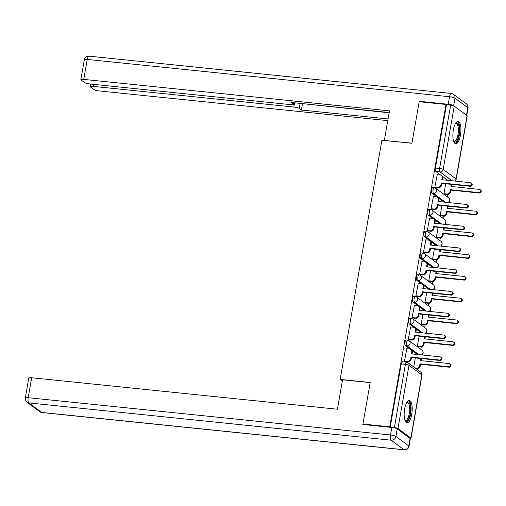 <?xml version="1.0" encoding="UTF-8"?>
<svg xmlns="http://www.w3.org/2000/svg" width="506" height="506" viewBox="0 0 506 506"><rect width="100%" height="100%" fill="white"/><g stroke="black" fill="none" stroke-linecap="round" stroke-linejoin="round"><path stroke-width="0.76" d="M406.419 340.064A2.884 0.993 95.9 0 0 406.229 339.981A2.884 0.993 95.9 0 0 405.021 342.176A2.884 0.993 95.9 0 0 405.445 345.642L406.925 345.794A2.884 0.993 -84.1 0 1 406.508 342.328A2.884 0.993 -84.1 0 1 407.709 340.133L406.229 339.981M410.221 318.293A2.884 0.993 95.9 0 0 410.031 318.211A2.884 0.993 95.9 0 0 408.823 320.406A2.884 0.993 95.9 0 0 409.246 323.872L410.727 324.023A2.884 0.993 -84.1 0 1 410.303 320.564A2.884 0.993 -84.1 0 1 411.511 318.363L410.031 318.211M414.022 296.522A2.884 0.993 95.9 0 0 413.826 296.44A2.884 0.993 95.9 0 0 412.624 298.641A2.884 0.993 95.9 0 0 413.048 302.101L414.528 302.259A2.884 0.993 -84.1 0 1 414.104 298.793A2.884 0.993 -84.1 0 1 415.312 296.598L413.826 296.44M417.817 274.752A2.884 0.993 95.9 0 0 417.627 274.676A2.884 0.993 95.9 0 0 416.425 276.871A2.884 0.993 95.9 0 0 416.843 280.337L418.323 280.488A2.884 0.993 -84.1 0 1 417.905 277.022A2.884 0.993 -84.1 0 1 419.107 274.828L417.627 274.676M421.618 252.981A2.884 0.993 95.9 0 0 421.428 252.905A2.884 0.993 95.9 0 0 420.22 255.1A2.884 0.993 95.9 0 0 420.644 258.566L422.124 258.718A2.884 0.993 -84.1 0 1 421.7 255.252A2.884 0.993 -84.1 0 1 422.908 253.057L421.428 252.905M425.419 231.21A2.884 0.993 95.9 0 0 425.223 231.134A2.884 0.993 95.9 0 0 424.022 233.329A2.884 0.993 95.9 0 0 424.445 236.795L425.925 236.947A2.884 0.993 -84.1 0 1 425.502 233.481A2.884 0.993 -84.1 0 1 426.71 231.286L425.223 231.134M429.214 209.446A2.884 0.993 95.9 0 0 429.025 209.364A2.884 0.993 95.9 0 0 427.823 211.559A2.884 0.993 95.9 0 0 428.24 215.025L429.727 215.176A2.884 0.993 -84.1 0 1 429.303 211.71A2.884 0.993 -84.1 0 1 430.505 209.516L429.025 209.364M433.016 187.675A2.884 0.993 95.9 0 0 432.826 187.593A2.884 0.993 95.9 0 0 431.618 189.788A2.884 0.993 95.9 0 0 432.042 193.254L433.522 193.406A2.884 0.993 -84.1 0 1 433.104 189.946A2.884 0.993 -84.1 0 1 434.306 187.745L432.826 187.593M460.435 135.21A11.252 3.877 95.9 0 0 458.038 121.396A11.252 3.877 95.9 0 0 453.344 129.953A11.252 3.877 95.9 0 0 455.735 143.774A11.252 3.877 95.9 0 0 460.435 135.21M411.726 414.306A11.252 3.877 95.9 0 0 409.329 400.493A11.252 3.877 95.9 0 0 404.629 409.05A11.252 3.877 95.9 0 0 407.026 422.871A11.252 3.877 95.9 0 0 411.726 414.306M417.33 369.627L417.513 368.596M420.865 349.38L421.308 346.831M424.667 327.61L425.11 325.061M428.462 305.839L428.911 303.29M432.263 284.068L432.706 281.519M436.064 262.304L436.507 259.749M439.859 240.533L440.309 237.978M443.661 218.763L444.104 216.214M447.462 196.992L447.905 194.443M362.935 424.066L389.74 426.824L445.995 104.47L419.196 101.712L411.935 143.293L381.903 140.206L340.158 379.392L370.19 382.479L362.935 424.066L363.605 424.559M410.208 438.525A2.884 0.544 -170.1 0 0 410.986 438.297A2.884 0.544 -170.1 0 0 410.834 438.076L397.969 428.544A2.884 0.544 -170.1 0 0 394.37 427.595L405.401 364.377A2.884 0.993 -84.1 0 1 406.603 362.182L402.428 361.752A2.884 0.993 -84.1 0 0 401.226 363.947L405.401 364.377A2.884 0.544 -170.1 0 1 409 365.326L397.969 428.544M389.74 426.824L394.37 427.595M447.785 180.338L442.231 176.221M440.574 174.994L435.843 171.483L440.018 171.913A2.884 0.993 -84.1 0 1 439.594 168.454L450.625 105.235A2.884 0.544 9.9 0 1 454.23 106.184L467.095 115.722A2.884 0.544 9.9 0 1 467.247 115.937L456.21 179.156A2.884 0.544 9.9 0 0 456.064 178.934L467.095 115.722M450.625 105.235L445.995 104.47M437.228 174.564L434.882 187.005L435.577 187.41M445.71 183.767L443.971 193.741L444.673 194.146M433.427 196.334L431.08 208.776L431.776 209.18M441.915 205.537L440.169 215.512L440.871 215.917M429.626 218.099L427.279 230.546L427.981 230.951M438.114 227.308L436.374 237.282L437.07 237.687M425.831 239.869L423.478 252.311L424.18 252.722M434.312 249.078L432.573 259.053L433.275 259.458M422.029 261.64L419.683 274.081L420.378 274.492M430.517 270.843L428.772 280.817L429.474 281.228M418.228 283.411L415.881 295.852L416.583 296.257M426.716 292.613L424.977 302.588L425.672 302.999M414.433 305.181L412.08 317.623L412.782 318.027M422.915 314.384L421.175 324.359L421.877 324.763M410.632 326.946L408.285 339.393L408.981 339.798M419.12 336.155L417.374 346.129L418.076 346.534M406.83 348.716L404.484 361.164L405.179 361.569M417.393 354.491L411.84 350.38M410.176 349.146L405.445 345.642M421.194 332.72L415.635 328.609M413.978 327.376L409.246 323.872M424.989 310.956L419.436 306.838M417.779 305.611L413.048 302.101M428.791 289.185L423.237 285.068M421.574 283.841L416.843 280.337M432.592 267.415L427.039 263.297M425.375 262.07L420.644 258.566M436.387 245.644L430.834 241.533M429.177 240.299L424.445 236.795M440.188 223.873L434.635 219.762M432.972 218.529L428.24 215.025M443.99 202.109L438.436 197.991M436.773 196.758L432.042 193.254M342.341 381.012L340.158 379.392M390.189 427.165L401.226 363.947M446.45 104.805L435.419 168.024A2.884 0.993 95.9 0 0 435.843 171.483M415.318 357.925L413.737 366.964M434.888 186.961L437.766 187.258A2.884 2.65 -53.5 0 0 440.947 184.747L441.264 182.932L441.852 183.368L441.536 185.183A2.884 2.65 126.5 0 1 438.354 187.701L435.407 187.391M441.264 182.932L469.751 185.866A1.657 1.524 -53.5 0 0 471.016 182.925A1.657 1.524 -53.5 0 0 470.308 182.653L441.82 179.725L442.136 177.91A2.884 2.65 -53.5 0 0 441.162 175.316L441.751 175.753A2.884 2.65 126.5 0 1 442.731 178.346L442.478 179.788M471.016 182.925L471.605 183.362A1.657 1.524 126.5 0 1 470.34 186.303L441.852 183.368M441.162 175.316A2.884 2.65 -53.5 0 0 439.935 174.842L437.051 174.545M451.858 184.399A2.884 2.65 126.5 0 1 451.826 185.082L451.573 186.524M443.977 193.703L446.855 193.994A2.884 2.65 -53.5 0 0 450.036 191.483L450.353 189.668L478.84 192.603A1.657 1.524 -53.5 0 0 480.112 189.661A1.657 1.524 -53.5 0 0 479.403 189.389L450.916 186.461L451.232 184.646A2.884 2.65 -53.5 0 0 451.27 184.342M480.112 189.661L480.7 190.104A1.657 1.524 126.5 0 1 479.435 193.039L450.947 190.104L450.631 191.919A2.884 2.65 126.5 0 1 447.449 194.437L446.855 193.994M444.496 194.133L447.449 194.437M450.947 190.104L450.353 189.668M431.087 208.731L433.965 209.029A2.884 2.65 -53.5 0 0 437.146 206.518L437.462 204.702L438.057 205.139L437.734 206.954A2.884 2.65 126.5 0 1 434.559 209.465L431.605 209.161M437.462 204.702L465.95 207.631A1.657 1.524 -53.5 0 0 467.215 204.696A1.657 1.524 -53.5 0 0 466.507 204.424L438.025 201.489L438.341 199.68A2.884 2.65 -53.5 0 0 437.361 197.081L437.956 197.523A2.884 2.65 126.5 0 1 438.93 200.117L438.677 201.559M467.215 204.696L467.81 205.132A1.657 1.524 126.5 0 1 466.538 208.074L438.057 205.139M437.361 197.081A2.884 2.65 -53.5 0 0 436.134 196.613L433.256 196.315M427.285 230.502L430.163 230.799A2.884 2.65 -53.5 0 0 433.345 228.288L433.661 226.473L434.256 226.909L433.939 228.725A2.884 2.65 126.5 0 1 430.758 231.236L427.804 230.932M433.661 226.473L462.149 229.401A1.657 1.524 -53.5 0 0 463.42 226.467A1.657 1.524 -53.5 0 0 462.712 226.195L434.224 223.26L434.54 221.445A2.884 2.65 -53.5 0 0 433.566 218.851L434.154 219.288A2.884 2.65 126.5 0 1 435.128 221.887L434.882 223.329M463.42 226.467L464.008 226.903A1.657 1.524 126.5 0 1 462.743 229.844L434.256 226.909M433.566 218.851A2.884 2.65 -53.5 0 0 432.333 218.377L429.455 218.086M453.629 105.697L466.494 115.229L467.81 107.696L454.945 98.164L453.629 105.697A4.326 0.81 -170.1 0 0 448.227 104.274L419.265 101.289L411.96 143.154L384.573 140.478M384.351 140.314L389.487 110.871L83.749 79.398A4.326 0.81 -170.1 0 0 80.852 79.663A4.326 0.81 -170.1 0 0 81.074 79.992L84.534 82.554A4.326 0.81 -170.1 0 0 89.935 83.983L290.621 104.634A4.326 0.81 -170.1 0 0 293.518 104.369A4.326 0.81 -170.1 0 0 293.297 104.04L293.531 102.705M389.196 112.553L291.159 102.459L293.297 104.04M93.515 84.35L93.161 86.374A4.326 0.81 -170.1 0 0 90.264 86.64A4.326 0.81 -170.1 0 0 90.485 86.969L93.945 89.524A4.326 0.81 -170.1 0 0 99.347 90.954L387.786 120.643M300.134 103.382L299.248 108.455L301.386 110.036L388.077 118.961M299.248 108.455A4.326 0.81 -170.1 0 0 293.847 107.032L294.581 102.813M93.161 86.374L293.847 107.032M419.265 101.289L419.936 101.788M302.025 103.578L389.152 112.819M302.461 103.901L301.386 110.036M342.556 379.778L337.42 409.221L31.682 377.754L28.197 397.71L390.505 435.002L391.821 427.469L362.859 424.483L370.171 382.625L342.556 379.778M410.088 438.424L397.223 428.892L395.907 436.431L408.778 445.963L410.088 438.424A4.326 0.81 9.9 0 1 410.309 438.753L409 446.292A4.326 0.81 -170.1 0 0 408.778 445.963A4.326 3.978 -53.5 0 1 404.003 449.733L391.138 440.201L28.829 402.909L41.701 412.441L404.003 449.733A4.326 1.493 95.9 0 0 404.294 449.847A4.326 4.326 0 0 0 409 446.292M39.854 411.732A4.326 4.326 0 0 0 41.985 412.554A4.326 1.493 95.9 0 1 41.701 412.441A4.326 3.978 126.5 0 1 39.854 411.732L26.989 402.194A4.326 3.978 -53.5 0 0 28.829 402.909A4.326 1.493 95.9 0 1 28.197 397.71A4.326 0.81 -170.1 0 0 25.3 397.975L28.785 378.02A4.326 0.81 9.9 0 1 31.682 377.754M391.821 427.469A4.326 0.81 9.9 0 1 397.223 428.892M455.552 123.306A9.734 3.352 -84.1 0 1 457.456 123.053A9.734 3.352 -84.1 0 1 458.879 134.748A9.734 3.352 -84.1 0 1 454.167 141.889A9.734 3.352 -84.1 0 1 453.686 141.395M453.591 141.104A9.013 3.106 95.9 0 0 453.616 141.123A9.013 3.106 95.9 0 0 454.217 141.37A9.013 3.106 95.9 0 0 458.12 133.622A9.013 3.106 95.9 0 0 456.659 123.679A9.013 3.106 95.9 0 0 456.058 123.439A9.013 3.106 95.9 0 0 455.4 123.565M455.128 143.559A11.176 3.852 95.9 0 0 459.587 133.331A11.176 3.852 95.9 0 0 457.696 121.655A11.176 3.852 95.9 0 0 457.399 121.478M406.837 402.403A9.734 3.352 -84.1 0 1 408.747 402.15A9.734 3.352 -84.1 0 1 410.17 413.845A9.734 3.352 -84.1 0 1 405.458 420.986A9.734 3.352 -84.1 0 1 404.977 420.492M404.882 420.201A9.013 3.106 95.9 0 0 404.908 420.22A9.013 3.106 95.9 0 0 405.502 420.467A9.013 3.106 95.9 0 0 409.411 412.719A9.013 3.106 95.9 0 0 407.95 402.776A9.013 3.106 95.9 0 0 407.349 402.536A9.013 3.106 95.9 0 0 406.685 402.662M406.413 422.655A11.176 3.852 95.9 0 0 410.878 412.428A11.176 3.852 95.9 0 0 408.987 400.752A11.176 3.852 95.9 0 0 408.69 400.575M448.063 206.17A2.884 2.65 126.5 0 1 448.025 206.853L447.772 208.295M440.182 215.467L443.06 215.765A2.884 2.65 -53.5 0 0 446.241 213.254L446.558 211.438L475.039 214.373A1.657 1.524 -53.5 0 0 476.31 211.432A1.657 1.524 -53.5 0 0 475.602 211.16L447.114 208.232L447.43 206.416A2.884 2.65 -53.5 0 0 447.468 206.106M476.31 211.432L476.899 211.869A1.657 1.524 126.5 0 1 475.634 214.81L447.146 211.875L446.83 213.69A2.884 2.65 126.5 0 1 443.648 216.201L443.06 215.765M440.701 215.898L443.648 216.201M447.146 211.875L446.558 211.438M444.262 227.94A2.884 2.65 126.5 0 1 444.224 228.623L443.971 230.066M436.381 237.238L439.259 237.535A2.884 2.65 -53.5 0 0 442.44 235.024L442.756 233.209L471.244 236.138A1.657 1.524 -53.5 0 0 472.509 233.203A1.657 1.524 -53.5 0 0 471.801 232.931L443.319 229.996L443.635 228.187A2.884 2.65 -53.5 0 0 443.673 227.877M472.509 233.203L473.104 233.639A1.657 1.524 126.5 0 1 471.832 236.58L443.345 233.645L443.028 235.461A2.884 2.65 126.5 0 1 439.853 237.972L439.259 237.535M436.899 237.668L439.853 237.972M443.345 233.645L442.756 233.209M423.49 252.273L426.368 252.57A2.884 2.65 -53.5 0 0 429.55 250.053L429.866 248.244L430.454 248.68L430.138 250.495A2.884 2.65 126.5 0 1 426.956 253.006L424.003 252.703M429.866 248.244L458.347 251.172A1.657 1.524 -53.5 0 0 459.619 248.237A1.657 1.524 -53.5 0 0 458.91 247.965L430.423 245.03L430.739 243.215A2.884 2.65 -53.5 0 0 429.765 240.622L430.353 241.058A2.884 2.65 126.5 0 1 431.333 243.658L431.08 245.1M459.619 248.237L460.207 248.674A1.657 1.524 126.5 0 1 458.942 251.608L430.454 248.68M429.765 240.622A2.884 2.65 -53.5 0 0 428.531 240.148L425.654 239.85M419.689 274.043L422.567 274.341A2.884 2.65 -53.5 0 0 425.748 271.823L426.065 270.008L426.653 270.451L426.337 272.26A2.884 2.65 126.5 0 1 423.155 274.777L420.208 274.473M426.065 270.008L454.552 272.943A1.657 1.524 -53.5 0 0 455.817 270.008A1.657 1.524 -53.5 0 0 455.109 269.736L426.628 266.801L426.944 264.986A2.884 2.65 -53.5 0 0 425.963 262.393L426.558 262.829A2.884 2.65 126.5 0 1 427.532 265.422L427.279 266.871M455.817 270.008L456.412 270.444A1.657 1.524 126.5 0 1 455.141 273.379L426.653 270.451M425.963 262.393A2.884 2.65 -53.5 0 0 424.736 261.918L421.859 261.621M415.888 295.814L418.766 296.105A2.884 2.65 -53.5 0 0 421.947 293.594L422.263 291.779L422.858 292.215L422.542 294.03A2.884 2.65 126.5 0 1 419.36 296.548L416.406 296.244M422.263 291.779L450.751 294.713A1.657 1.524 -53.5 0 0 452.016 291.772A1.657 1.524 -53.5 0 0 451.314 291.5L422.826 288.572L423.142 286.757A2.884 2.65 -53.5 0 0 422.168 284.163L422.757 284.6A2.884 2.65 126.5 0 1 423.731 287.193L423.484 288.635M452.016 291.772L452.611 292.215A1.657 1.524 126.5 0 1 451.339 295.15L422.858 292.215M422.168 284.163A2.884 2.65 -53.5 0 0 420.935 283.689L418.057 283.392M440.46 249.711A2.884 2.65 126.5 0 1 440.422 250.394L440.176 251.836M432.579 259.009L435.457 259.306A2.884 2.65 -53.5 0 0 438.639 256.789L438.955 254.98L467.443 257.908A1.657 1.524 -53.5 0 0 468.708 254.973A1.657 1.524 -53.5 0 0 468.006 254.701L439.518 251.767L439.834 249.951A2.884 2.65 -53.5 0 0 439.872 249.648M468.708 254.973L469.302 255.41A1.657 1.524 126.5 0 1 468.037 258.345L439.55 255.416L439.233 257.231A2.884 2.65 126.5 0 1 436.052 259.742L435.457 259.306M433.098 259.439L436.052 259.742M439.55 255.416L438.955 254.98M436.665 271.475A2.884 2.65 126.5 0 1 436.627 272.158L436.374 273.607M428.784 280.779L431.662 281.077A2.884 2.65 -53.5 0 0 434.844 278.559L435.16 276.75L463.641 279.679A1.657 1.524 -53.5 0 0 464.913 276.744A1.657 1.524 -53.5 0 0 464.204 276.472L435.717 273.537L436.033 271.722A2.884 2.65 -53.5 0 0 436.071 271.418M464.913 276.744L465.501 277.18A1.657 1.524 126.5 0 1 464.236 280.115L435.748 277.187L435.432 279.002A2.884 2.65 126.5 0 1 432.25 281.513L431.662 281.077M429.297 281.209L432.25 281.513M435.748 277.187L435.16 276.75M432.864 293.246A2.884 2.65 126.5 0 1 432.826 293.929L432.573 295.377M424.983 302.55L427.861 302.847A2.884 2.65 -53.5 0 0 431.042 300.33L431.359 298.515L459.846 301.45A1.657 1.524 -53.5 0 0 461.111 298.508A1.657 1.524 -53.5 0 0 460.403 298.236L431.922 295.308L432.238 293.493A2.884 2.65 -53.5 0 0 432.269 293.189M461.111 298.508L461.706 298.951A1.657 1.524 126.5 0 1 460.435 301.886L431.947 298.957L431.631 300.766A2.884 2.65 126.5 0 1 428.449 303.284L427.861 302.847M425.502 302.98L428.449 303.284M431.947 298.957L431.359 298.515M412.086 317.578L414.971 317.876A2.884 2.65 -53.5 0 0 418.152 315.364L418.468 313.549L419.057 313.986L418.74 315.801A2.884 2.65 126.5 0 1 415.559 318.318L412.605 318.008M418.468 313.549L446.95 316.484A1.657 1.524 -53.5 0 0 448.221 313.543A1.657 1.524 -53.5 0 0 447.513 313.271L419.025 310.342L419.341 308.527A2.884 2.65 -53.5 0 0 418.367 305.934L418.955 306.37A2.884 2.65 126.5 0 1 419.936 308.964L419.683 310.406M448.221 313.543L448.809 313.979A1.657 1.524 126.5 0 1 447.544 316.92L419.057 313.986M418.367 305.934A2.884 2.65 -53.5 0 0 417.134 305.46L414.256 305.162M429.063 315.017A2.884 2.65 126.5 0 1 429.025 315.7L428.772 317.142M421.182 324.321L424.06 324.612A2.884 2.65 -53.5 0 0 427.241 322.101L427.557 320.285L456.045 323.22A1.657 1.524 -53.5 0 0 457.31 320.279A1.657 1.524 -53.5 0 0 456.608 320.007L428.12 317.079L428.437 315.263A2.884 2.65 -53.5 0 0 428.474 314.96M457.31 320.279L457.905 320.722A1.657 1.524 126.5 0 1 456.633 323.657L428.152 320.722L427.836 322.537A2.884 2.65 126.5 0 1 424.654 325.054L424.06 324.612M421.7 324.751L424.654 325.054M428.152 320.722L427.557 320.285M408.291 339.349L411.169 339.646A2.884 2.65 -53.5 0 0 414.351 337.135L414.667 335.32L415.255 335.756L414.939 337.572A2.884 2.65 126.5 0 1 411.757 340.083L408.81 339.779M414.667 335.32L443.155 338.248A1.657 1.524 -53.5 0 0 444.42 335.314A1.657 1.524 -53.5 0 0 443.711 335.042L415.224 332.107L415.546 330.298A2.884 2.65 -53.5 0 0 414.566 327.698L415.16 328.141A2.884 2.65 126.5 0 1 416.134 330.734L415.881 332.176M444.42 335.314L445.008 335.75A1.657 1.524 126.5 0 1 443.743 338.691L415.255 335.756M414.566 327.698A2.884 2.65 -53.5 0 0 413.339 327.23L410.461 326.933M425.268 336.787A2.884 2.65 126.5 0 1 425.23 337.47L424.977 338.912M417.38 346.085L420.265 346.382A2.884 2.65 -53.5 0 0 423.446 343.871L423.762 342.056L452.244 344.991A1.657 1.524 -53.5 0 0 453.515 342.05A1.657 1.524 -53.5 0 0 452.807 341.778L424.319 338.849L424.635 337.034A2.884 2.65 -53.5 0 0 424.673 336.724M453.515 342.05L454.103 342.486A1.657 1.524 126.5 0 1 452.838 345.427L424.351 342.492L424.034 344.308A2.884 2.65 126.5 0 1 420.853 346.819L420.265 346.382M417.899 346.515L420.853 346.819M424.351 342.492L423.762 342.056M404.49 361.12L407.368 361.417A2.884 2.65 -53.5 0 0 410.549 358.906L410.866 357.091L411.46 357.527L411.144 359.342A2.884 2.65 126.5 0 1 407.962 361.853L405.009 361.55M410.866 357.091L439.353 360.019A1.657 1.524 -53.5 0 0 440.618 357.084A1.657 1.524 -53.5 0 0 439.916 356.812L411.429 353.877L411.745 352.062A2.884 2.65 -53.5 0 0 410.764 349.469L411.359 349.905A2.884 2.65 126.5 0 1 412.333 352.505L412.08 353.947M440.618 357.084L441.213 357.521A1.657 1.524 126.5 0 1 439.942 360.462L411.46 357.527M410.764 349.469A2.884 2.65 -53.5 0 0 409.537 348.995L406.66 348.697M421.466 358.558A2.884 2.65 126.5 0 1 421.428 359.241L421.175 360.683M415.16 368.02L416.463 368.153A2.884 2.65 -53.5 0 0 419.645 365.642L419.961 363.827L448.449 366.755A1.657 1.524 -53.5 0 0 449.714 363.82A1.657 1.524 -53.5 0 0 449.005 363.548L420.518 360.614L420.834 358.805A2.884 2.65 -53.5 0 0 420.872 358.495M449.714 363.82L450.302 364.257A1.657 1.524 126.5 0 1 449.037 367.198L420.549 364.263L420.233 366.078A2.884 2.65 126.5 0 1 417.052 368.589L416.463 368.153M415.755 368.457L417.052 368.589M420.549 364.263L419.961 363.827M410.834 438.076L421.871 374.864L409 365.326A2.884 2.65 -53.5 0 0 408.026 362.732A2.884 2.884 0 0 0 406.603 362.182M451.966 180.768L440.018 171.913A2.884 2.65 126.5 0 0 443.199 169.402L456.064 178.934A2.884 2.65 126.5 0 1 454.622 181.04M454.23 106.184L443.199 169.402A2.884 0.544 -170.1 0 0 439.594 168.454L435.419 168.024M418.873 354.643L406.925 345.794A2.884 2.65 -53.5 0 0 410.107 343.283A2.884 2.65 126.5 0 0 409.133 340.683A2.884 2.884 0 0 0 407.709 340.133M422.674 332.878L410.727 324.023A2.884 2.65 -53.5 0 0 413.908 321.512A2.884 2.65 126.5 0 0 412.934 318.919A2.884 2.884 0 0 0 411.511 318.363M426.469 311.108L414.528 302.259A2.884 2.65 -53.5 0 0 417.709 299.742A2.884 2.65 126.5 0 0 416.729 297.148A2.884 2.884 0 0 0 415.312 296.598M430.271 289.337L418.323 280.488A2.884 2.65 -53.5 0 0 421.504 277.971A2.884 2.65 126.5 0 0 420.53 275.378A2.884 2.884 0 0 0 419.107 274.828M434.072 267.566L422.124 258.718A2.884 2.65 -53.5 0 0 425.306 256.2A2.884 2.65 126.5 0 0 424.332 253.607A2.884 2.884 0 0 0 422.908 253.057M437.873 245.796L425.925 236.947A2.884 2.65 -53.5 0 0 429.107 234.436A2.884 2.65 126.5 0 0 428.127 231.837A2.884 2.884 0 0 0 426.71 231.286M441.668 224.025L429.727 215.176A2.884 2.65 -53.5 0 0 432.902 212.665A2.884 2.65 126.5 0 0 431.928 210.066A2.884 2.884 0 0 0 430.505 209.516M445.47 202.261L433.522 193.406A2.884 2.65 -53.5 0 0 436.703 190.895A2.884 2.65 126.5 0 0 435.729 188.302A2.884 2.884 0 0 0 434.306 187.745M448.133 202.533A2.884 2.65 -53.5 0 0 448.594 197.833A2.884 2.884 0 0 1 448.455 202.564M434.496 187.827A2.884 2.65 126.5 0 1 435.729 188.302L448.594 197.833M444.331 224.303A2.884 2.65 -53.5 0 0 444.793 219.604A2.884 2.884 0 0 1 444.654 224.335M430.701 209.598A2.884 2.65 126.5 0 1 431.928 210.066L444.793 219.604M440.53 246.074A2.884 2.65 -53.5 0 0 440.998 241.368A2.884 2.884 0 0 1 440.852 246.106M426.9 231.362A2.884 2.65 126.5 0 1 428.127 231.837L440.998 241.368M436.735 267.838A2.884 2.65 -53.5 0 0 437.197 263.139A2.884 2.884 0 0 1 437.057 267.876M423.098 253.133A2.884 2.65 126.5 0 1 424.332 253.607L437.197 263.139M432.934 289.609A2.884 2.65 -53.5 0 0 433.395 284.91A2.884 2.884 0 0 1 433.256 289.647M419.303 274.903A2.884 2.65 126.5 0 1 420.53 275.378L433.395 284.91M429.132 311.38A2.884 2.65 -53.5 0 0 429.6 306.68A2.884 2.884 0 0 1 429.455 311.411M415.502 296.674A2.884 2.65 126.5 0 1 416.729 297.148L429.6 306.68M425.337 333.15A2.884 2.65 -53.5 0 0 425.799 328.451A2.884 2.884 0 0 1 425.66 333.182M411.701 318.445A2.884 2.65 126.5 0 1 412.934 318.919L425.799 328.451M421.536 354.921A2.884 2.65 -53.5 0 0 421.998 350.222A2.884 2.884 0 0 1 421.859 354.953M407.899 340.215A2.884 2.65 126.5 0 1 409.133 340.683L421.998 350.222M420.891 372.264A2.884 2.65 -53.5 0 1 421.871 374.864A2.884 0.544 9.9 0 1 422.017 375.079A2.884 2.884 0 0 0 420.891 372.264L408.026 362.732M440.947 184.747L441.536 185.183M437.766 187.258L438.354 187.701M442.136 177.91L442.731 178.346M469.751 185.866L470.34 186.303M451.826 185.082L451.232 184.646M450.631 191.919L450.036 191.483M479.435 193.039L478.84 192.603M437.146 206.518L437.734 206.954M433.965 209.029L434.559 209.465M438.341 199.68L438.93 200.117M465.95 207.631L466.538 208.074M433.345 228.288L433.939 228.725M430.163 230.799L430.758 231.236M434.54 221.445L435.128 221.887M462.149 229.401L462.743 229.844M448.227 104.274L449.543 96.735L87.234 59.442L83.749 79.398M84.338 59.708A4.326 0.81 9.9 0 1 87.234 59.442A4.326 1.493 95.9 0 1 89.043 56.153A4.326 4.326 0 0 0 84.338 59.708L80.852 79.663M449.543 96.735A4.326 0.81 9.9 0 1 454.945 98.164A4.326 3.978 126.5 0 0 453.477 94.268A4.326 4.326 0 0 0 451.346 93.446A4.326 1.493 95.9 0 0 449.543 96.735M467.81 107.696A4.326 0.81 9.9 0 1 468.031 108.025A4.326 4.326 0 0 0 466.349 103.806A4.326 3.978 -53.5 0 1 467.81 107.696M390.505 435.002A4.326 1.493 95.9 0 0 391.138 440.201A4.326 3.978 126.5 0 0 395.907 436.431A4.326 0.81 -170.1 0 0 390.505 435.002M448.025 206.853L447.43 206.416M446.83 213.69L446.241 213.254M475.634 214.81L475.039 214.373M444.224 228.623L443.635 228.187M443.028 235.461L442.44 235.024M471.832 236.58L471.244 236.138M429.55 250.053L430.138 250.495M426.368 252.57L426.956 253.006M430.739 243.215L431.333 243.658M458.347 251.172L458.942 251.608M425.748 271.823L426.337 272.26M422.567 274.341L423.155 274.777M426.944 264.986L427.532 265.422M454.552 272.943L455.141 273.379M421.947 293.594L422.542 294.03M418.766 296.105L419.36 296.548M423.142 286.757L423.731 287.193M450.751 294.713L451.339 295.15M440.422 250.394L439.834 249.951M439.233 257.231L438.639 256.789M468.037 258.345L467.443 257.908M436.627 272.158L436.033 271.722M435.432 279.002L434.844 278.559M464.236 280.115L463.641 279.679M432.826 293.929L432.238 293.493M431.631 300.766L431.042 300.33M460.435 301.886L459.846 301.45M418.152 315.364L418.74 315.801M414.971 317.876L415.559 318.318M419.341 308.527L419.936 308.964M446.95 316.484L447.544 316.92M429.025 315.7L428.437 315.263M427.836 322.537L427.241 322.101M456.633 323.657L456.045 323.22M414.351 337.135L414.939 337.572M411.169 339.646L411.757 340.083M415.546 330.298L416.134 330.734M443.155 338.248L443.743 338.691M425.23 337.47L424.635 337.034M424.034 344.308L423.446 343.871M452.838 345.427L452.244 344.991M410.549 358.906L411.144 359.342M407.368 361.417L407.962 361.853M411.745 352.062L412.333 352.505M439.353 360.019L439.942 360.462M421.428 359.241L420.834 358.805M420.233 366.078L419.645 365.642M449.037 367.198L448.449 366.755M410.986 438.297L422.017 375.079M454.945 181.072A2.884 2.884 0 0 0 456.21 179.156M89.043 56.153L451.346 93.446M466.734 115.45L468.031 108.025M453.477 94.268L466.349 103.806M293.803 102.731L293.518 104.369M90.264 86.64L90.713 84.059M25.3 397.975A4.326 4.326 0 0 0 26.989 402.194M41.985 412.554L404.294 449.847"/></g></svg>
